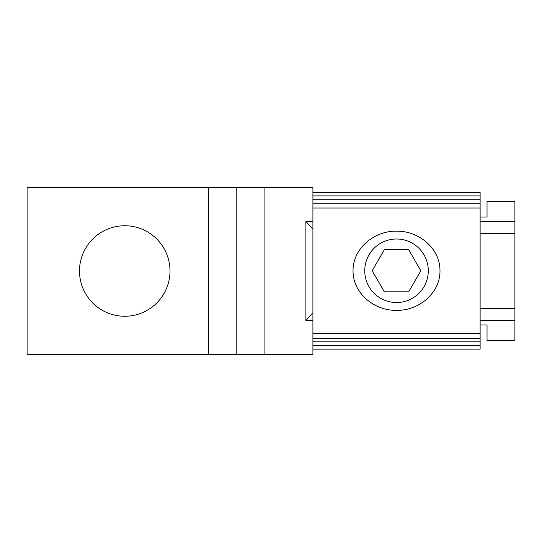 <?xml version="1.0" encoding="UTF-8"?>
<svg xmlns="http://www.w3.org/2000/svg" width="542" height="542" viewBox="0 0 542 542"><rect width="100%" height="100%" fill="white"/><g stroke="black" fill="none" stroke-linecap="round" stroke-linejoin="round"><path stroke-width="0.81" d="M480.124 195.892L480.124 349.136L312.91 349.136L312.91 354.603L236.224 354.603L236.224 187.397L312.91 187.397L312.91 195.892L480.124 195.892L480.124 192.403L312.91 192.403M480.124 233.412L514.9 233.412L514.9 308.588L480.124 308.588M312.91 320.559L305.891 320.559L312.91 312.775M514.9 308.588L514.9 320.559L480.124 320.559M312.91 221.441L305.891 221.441L305.891 320.559L305.891 221.441L312.91 229.225M480.124 221.441L514.9 221.441L514.9 233.412M514.9 221.441L514.9 201.333L487.034 201.333L487.034 217.051L480.124 217.051M480.124 324.949L487.034 324.949L487.034 340.667L514.9 340.667L514.9 320.559M124.748 316.257A45.257 45.257 0 0 1 85.555 248.372A45.257 45.257 0 0 1 163.941 248.372A45.257 45.257 0 0 1 124.748 316.257M236.224 354.603L27.1 354.603L27.1 187.397L236.224 187.397M396.52 239.002A31.768 31.768 0 0 1 424.027 286.657A31.768 31.768 0 0 1 369.007 286.657A31.768 31.768 0 0 1 396.52 239.002M408.682 291.84L384.353 291.84L372.191 270.77L384.353 249.699L408.682 249.699L420.843 270.77L408.682 291.84M353.045 270.77C352.788 248.121 374.807 230.574 396.514 231.204C418.282 230.641 440.151 247.992 439.989 270.722C440.28 293.391 418.248 310.972 396.52 310.336C374.732 310.898 352.849 293.513 353.045 270.77M480.124 341.812L312.91 341.812L312.91 203.216L480.124 203.216M312.91 203.216L312.91 195.892M312.91 341.812L312.91 349.136M480.124 338.323L312.91 338.323M264.089 354.603L264.089 187.397M208.352 354.603L208.352 187.397M312.91 333.513L480.124 333.513M480.124 208.026L312.91 208.026M312.91 199.727L480.124 199.727M480.124 345.647L312.91 345.647"/></g></svg>
